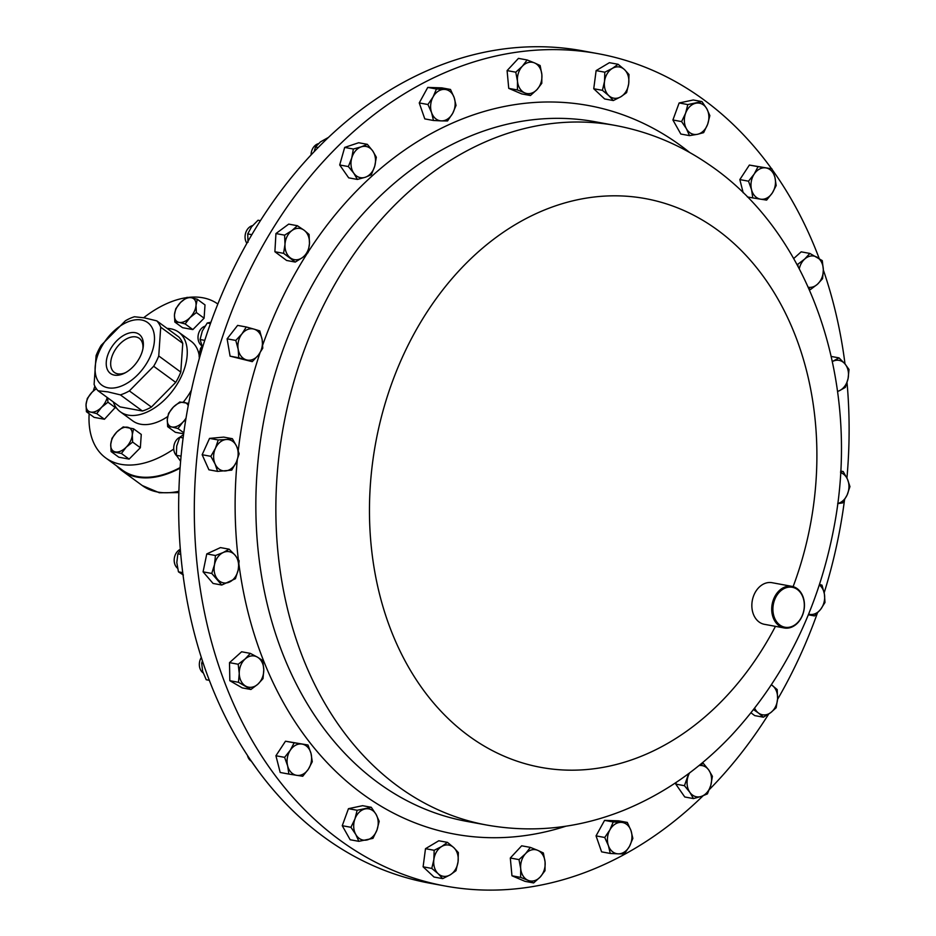 <?xml version="1.0" encoding="UTF-8"?>
<svg xmlns="http://www.w3.org/2000/svg" width="936" height="936" viewBox="0 0 936 936"><rect width="100%" height="100%" fill="white"/><g stroke="black" fill="none" stroke-linecap="round" stroke-linejoin="round"><path stroke-width="1.4" d="M125.494 372.657A21.107 12.753 126.2 0 1 117.737 373.838A21.107 12.753 126.2 0 1 114.356 372.411A21.107 12.753 126.2 0 1 114.871 350.345A21.107 12.753 126.2 0 1 135.907 336.925A21.107 12.753 126.2 0 1 139.288 338.352A21.107 12.753 126.2 0 1 142.892 348.894M114.356 375.114A24.254 14.66 126.2 0 1 109.43 351.07A24.254 14.66 126.2 0 1 135.229 332.678A24.254 14.66 126.2 0 1 143.103 347.689A24.254 14.66 126.2 0 1 124.418 373.23A24.254 14.66 126.2 0 1 114.356 375.114M703.088 795.775A423.13 323.68 -79.6 0 1 445.208 886.018A423.13 323.68 -79.6 0 1 346.133 844.576A423.13 323.68 -79.6 0 1 220.252 343.746A423.13 323.68 -79.6 0 1 598.198 53.703A423.13 323.68 -79.6 0 1 697.285 95.156A423.13 323.68 -79.6 0 1 771.592 168.784M772.294 169.755A423.13 323.68 -79.6 0 1 819.211 258.535M823.329 269.977A423.13 323.68 -79.6 0 1 845.009 363.94M847.033 382.637A423.13 323.68 -79.6 0 1 846.928 478.074M844.529 499.859A423.13 323.68 -79.6 0 1 824.171 592.78M817.397 613.08A423.13 323.68 -79.6 0 1 777.535 699.403M768.702 714.028A423.13 323.68 -79.6 0 1 709.359 789.539M796.864 588.428A21.154 16.181 -79.6 0 1 803.147 613.466A21.154 16.181 -79.6 0 1 784.251 627.974A21.154 16.181 -79.6 0 1 779.302 625.892A21.154 16.181 -79.6 0 1 773.007 600.853A21.154 16.181 -79.6 0 1 791.903 586.357A21.154 16.181 -79.6 0 1 796.864 588.428M784.251 627.974L764.384 624.312A21.154 16.181 -79.6 0 1 759.435 622.241A21.154 16.181 -79.6 0 1 753.141 597.203A21.154 16.181 -79.6 0 1 772.036 582.695L791.903 586.357M780.191 625.248A20.311 15.538 100.4 0 0 801.883 616.391A20.311 15.538 100.4 0 0 797.039 589.27A20.311 15.538 100.4 0 0 775.347 598.127A20.311 15.538 100.4 0 0 780.191 625.248M141.488 319.972A38.785 23.435 126.2 0 1 149.362 358.418A38.785 23.435 126.2 0 1 108.096 387.82A38.785 23.435 126.2 0 1 100.222 349.385A38.785 23.435 126.2 0 1 141.488 319.972M120.37 394.875L107.886 391.868L98.034 390.768L120.089 406.903L142.424 411.009A45.841 27.694 -53.8 0 0 151.41 407.055L175.722 382.391A45.841 27.694 -53.8 0 0 180.788 372.095L182.766 343.336A45.841 27.694 -53.8 0 0 178.834 336.995L156.792 320.861A45.841 27.694 126.2 0 1 160.711 327.19L158.746 355.961A45.841 27.694 126.2 0 1 153.668 366.257L129.367 390.909A45.841 27.694 126.2 0 1 120.37 394.875L142.424 411.009M98.034 390.768A45.841 27.694 126.2 0 1 94.103 384.427L96.08 355.668A45.841 27.694 126.2 0 1 101.147 345.372L125.459 320.72A45.841 27.694 126.2 0 1 134.456 316.754L144.308 317.842L156.792 320.861M113.291 401.93A49.362 29.823 -53.8 0 0 120.311 411.793A49.362 29.823 -53.8 0 0 128.22 415.128A49.362 29.823 -53.8 0 0 177.407 383.748A49.362 29.823 -53.8 0 0 178.612 332.116A49.362 29.823 -53.8 0 0 170.703 328.782A49.362 29.823 -53.8 0 0 167.099 328.407M120.311 411.793L132.748 420.896A49.362 29.823 -53.8 0 0 140.657 424.23A49.362 29.823 -53.8 0 0 167.673 416.578M183.257 402.188A49.362 29.823 -53.8 0 0 191.365 390.253M199.134 355.083A49.362 29.823 -53.8 0 0 191.061 341.219L178.612 332.116M89.154 413.724A95.203 57.517 -53.8 0 0 105.674 457.891L122.37 470.106A95.203 57.517 -53.8 0 0 137.627 476.541A95.203 57.517 -53.8 0 0 180.11 467.579M105.674 457.891A95.203 57.517 -53.8 0 0 120.931 464.326A95.203 57.517 -53.8 0 0 173.745 449.058M217.842 304.024A95.203 57.517 -53.8 0 0 202.878 297.788A95.203 57.517 -53.8 0 0 188.686 297.379M180.063 468.164A95.905 57.938 126.2 0 1 137.323 477.161A95.905 57.938 126.2 0 1 121.949 470.668A95.905 57.938 126.2 0 1 116.707 465.964M204.925 326.219A10.577 8.096 100.4 0 0 198.175 335.275A10.577 8.096 100.4 0 0 201.825 345.782M318.345 143.699A10.577 8.096 100.4 0 0 311.08 154.955M180.32 549.315A10.577 8.096 100.4 0 0 180.262 549.35A10.577 8.096 100.4 0 0 174.318 558.254A10.577 8.096 100.4 0 0 177.524 568.222M201.31 657.458A10.577 8.096 100.4 0 0 203.124 672.867M247.478 755.434A10.577 8.096 100.4 0 0 250.871 760.921M183.55 434.608L179.759 437.299A10.577 8.096 100.4 0 0 173.921 445.805A10.577 8.096 100.4 0 0 176.565 455.715M252.486 225.646A10.577 8.096 100.4 0 0 245.7 232.83A10.577 8.096 100.4 0 0 246.87 243.313M598.198 53.703L582.555 50.825A423.13 323.68 100.4 0 0 225.857 285.106A423.13 323.68 100.4 0 0 259.74 772.914A423.13 323.68 100.4 0 0 429.565 883.139L445.208 886.018M260.419 220.674L258.043 220.229L251.55 226.828L247.724 233.906L248.017 242.272M251.854 234.667L247.724 233.906M183.105 437.908L179.759 437.299L176.705 446.039L176.342 455.282L180.613 461.261M181.069 456.148L176.342 455.282M250.357 759.751L257.809 770.316M202.41 660.863L201.685 663.156L202.621 671.206L206.224 679.735L209.313 680.308M203.276 663.448L201.685 663.156M180.391 550.216L177.863 553.831L176.81 562.583L178.448 571.837L183.386 575.008M180.742 554.358L177.863 553.831M182.719 572.621L178.448 571.837M328.524 137.37L320.428 141.909L315.444 147.034L314.227 151.62M318.181 147.537L315.444 147.034M210.928 322.23L207.23 323.014L202.316 331.016L200.07 339.511L202.574 347.385M210.436 323.599L207.23 323.014M204.762 340.376L200.07 339.511M186.51 297.66A95.203 57.517 -53.8 0 0 143.688 317.737M94.864 386.147A95.203 57.517 -53.8 0 0 93.307 391.002M133.555 428.793L141.266 434.433L140.353 447.724L129.121 459.108L118.813 457.213L111.091 451.561L121.411 453.457L126.22 447.174A14.11 8.518 126.2 0 1 115.444 451.924A14.11 8.518 -53.8 0 1 110.74 444.331A14.11 8.518 126.2 0 1 116.813 431.987A14.11 8.518 126.2 0 1 127.588 427.249A14.11 8.518 126.2 0 1 132.28 434.842A14.11 8.518 126.2 0 1 126.22 447.174L132.643 442.073L132.28 434.842L133.555 428.793L123.236 426.898L116.813 431.987L112.004 438.282L110.74 444.331L111.091 451.561M197.285 299.263L191.318 297.718A14.11 8.518 -53.8 0 1 196.022 305.311A14.11 8.518 126.2 0 1 189.949 317.643L196.373 312.542L196.022 305.311L197.285 299.263L205.007 304.914L204.095 318.193L192.863 329.577L182.543 327.682L174.833 322.042L179.174 322.394A14.11 8.518 126.2 0 1 174.47 314.8A14.11 8.518 126.2 0 1 180.543 302.468A14.11 8.518 126.2 0 1 191.318 297.718L186.966 297.367L180.543 302.468L175.746 308.751L174.47 314.8L174.833 322.042M115.736 406.949L104.434 419.258L94.126 417.362L86.404 411.711L90.757 412.074A14.11 8.518 126.2 0 1 86.053 404.481L86.404 411.711M183.655 433.824L175.371 432.292L167.649 426.652L172.002 427.003A14.11 8.518 126.2 0 1 167.298 419.41A14.11 8.518 126.2 0 1 173.371 407.078A14.11 8.518 126.2 0 1 184.135 402.328A14.11 8.518 126.2 0 1 188.23 405.651M175.722 382.391L153.668 366.257M129.367 390.909L151.41 407.055M182.766 343.336L160.711 327.19M158.746 355.961L180.788 372.095M140.353 447.724L132.643 442.073M129.121 459.108L121.411 453.457M189.949 317.643A14.11 8.518 126.2 0 1 179.174 322.394L185.141 323.938L189.949 317.643M192.863 329.577L185.141 323.938M204.095 318.193L196.373 312.542M107.195 397.472A14.11 8.518 126.2 0 1 101.533 407.324A14.11 8.518 126.2 0 1 90.757 412.074L96.724 413.607L101.533 407.324L107.956 402.223L107.558 397.741M96.279 388.592L92.126 392.149A14.11 8.518 126.2 0 1 96.431 388.814M92.126 392.149A14.11 8.518 -53.8 0 0 86.053 404.481L87.317 398.432L92.126 392.149M104.434 419.258L96.724 413.607M115.666 407.874L107.956 402.223M199.45 357.997A14.11 8.518 126.2 0 1 199.169 354.65A14.11 8.518 126.2 0 1 202.071 346.343M202 346.191L200.433 348.601L199.204 358.909M183.795 432.806L177.969 428.548L172.002 427.003A14.11 8.518 -53.8 0 0 182.766 422.253L185.784 419.574M186.03 418.088A14.11 8.518 126.2 0 1 182.766 422.253L177.969 428.548M188.651 403.439L179.794 401.977L173.371 407.078L168.562 413.361L167.298 419.41L167.649 426.652M290.335 257.856A15.854 12.133 -79.6 0 1 285 244.401A15.854 12.133 -79.6 0 1 291.892 230.595L284.626 235.158L285 244.401L283.573 253.328L295.285 262.068L302.562 257.505A15.854 12.133 -79.6 0 1 290.335 257.856M309.465 243.699A15.854 12.133 -79.6 0 1 302.562 257.505L308.049 252.626L309.465 243.699L309.091 234.445L304.13 230.244A15.854 12.133 -79.6 0 1 309.465 243.699M304.13 230.244A15.854 12.133 100.4 0 0 291.892 230.595L297.379 225.716L304.13 230.244M630.981 830.583A15.854 12.133 -79.6 0 1 629.495 846.319A15.854 12.133 -79.6 0 1 618.205 853.843L624.335 853.913L629.495 846.319L632.853 838.399L630.981 830.583L627.307 822.428L621.176 822.37A15.854 12.133 -79.6 0 1 630.981 830.583M609.886 829.893A15.854 12.133 -79.6 0 1 621.176 822.37L613.244 821.972L609.886 829.893L604.726 837.486L608.4 845.629A15.854 12.133 -79.6 0 1 609.886 829.893M608.4 845.629A15.854 12.133 100.4 0 0 618.205 853.843L610.272 853.457L608.4 845.629M840.575 472.68A15.854 12.133 -79.6 0 1 847.466 479.22A15.854 12.133 -79.6 0 1 847.15 494.922L849.947 486.591L847.466 479.22L843.184 471.522L840.622 471.919M837.708 503.521A15.854 12.133 100.4 0 0 847.15 494.922L842.552 502.936L837.697 503.603M685.597 113.244A15.854 12.133 -79.6 0 1 695.776 103.241A15.854 12.133 -79.6 0 1 706.797 108.763L701.942 101.579L687.808 104.575L685.597 113.244L681.595 121.598L686.439 128.782A15.854 12.133 -79.6 0 1 685.597 113.244M697.46 134.304A15.854 12.133 -79.6 0 1 686.439 128.782L689.504 135.626L697.46 134.304L703.638 132.643L707.639 124.289A15.854 12.133 -79.6 0 1 697.46 134.304M707.639 124.289A15.854 12.133 100.4 0 0 706.797 108.763L709.851 115.619L707.639 124.289M308.389 769.158A15.854 12.133 -79.6 0 1 296.7 775.336A15.854 12.133 -79.6 0 1 287.644 765.882L288.885 774.072L302.726 776.26L308.389 769.158L312.273 761.717L311.033 753.527A15.854 12.133 -79.6 0 1 308.389 769.158M301.965 744.073A15.854 12.133 -79.6 0 1 311.033 753.527L307.991 744.997L294.161 742.81L290.277 750.251A15.854 12.133 -79.6 0 1 301.965 744.073M290.277 750.251A15.854 12.133 100.4 0 0 287.644 765.882L284.602 757.353L290.277 750.251M458.055 861.81A15.854 12.133 -79.6 0 1 450.228 874.832A15.854 12.133 -79.6 0 1 438.142 873.686L442.693 878.635L450.228 874.832L455.972 870.714L458.055 861.81L458.359 852.579L453.796 847.63A15.854 12.133 -79.6 0 1 458.055 861.81M441.71 846.495A15.854 12.133 -79.6 0 1 453.796 847.63L447.455 842.365L441.71 846.495L434.164 850.286L433.871 859.517A15.854 12.133 -79.6 0 1 441.71 846.495M433.871 859.517A15.854 12.133 100.4 0 0 438.142 873.686L431.788 868.421L433.871 859.517M799.285 268.737A15.854 12.133 -79.6 0 1 804.703 259.038A15.854 12.133 -79.6 0 1 816.964 257.189A15.854 12.133 -79.6 0 1 823.329 269.802L822.276 260.618L809.862 253.434L804.703 259.038L797.753 264.315L798.162 266.62M808.786 288.37L810.471 289.54L817.42 284.275A15.854 12.133 -79.6 0 1 808.294 287.258M817.42 284.275A15.854 12.133 100.4 0 0 823.329 269.802L822.58 278.671L817.42 284.275M229.495 582.04A15.854 12.133 -79.6 0 1 217.655 579.407A15.854 12.133 -79.6 0 1 214.508 564.642L211.758 573.44L221.75 585.035L235.439 578.705L238.189 569.907A15.854 12.133 -79.6 0 1 229.495 582.04M235.041 555.153A15.854 12.133 -79.6 0 1 238.189 569.907L239.136 560.781L235.041 555.153L229.144 549.186L223.201 552.521A15.854 12.133 -79.6 0 1 235.041 555.153M223.201 552.521A15.854 12.133 100.4 0 0 214.508 564.642L215.456 555.516L223.201 552.521M545.08 862.009A15.854 12.133 -79.6 0 1 540.224 876.997A15.854 12.133 -79.6 0 1 528.044 880.32L533.649 882.94L540.224 876.997L545.009 870.726L545.08 862.009L543.36 852.953L537.744 850.344A15.854 12.133 -79.6 0 1 545.08 862.009M525.564 853.667A15.854 12.133 -79.6 0 1 537.744 850.344L530.349 847.396L525.564 853.667L518.989 859.611L520.708 868.655A15.854 12.133 -79.6 0 1 525.564 853.667M520.708 868.655A15.854 12.133 100.4 0 0 528.044 880.32L520.638 877.383L520.708 868.655M698.981 765.566A15.854 12.133 -79.6 0 1 708.798 770.071A15.854 12.133 -79.6 0 1 710.81 785.281A15.854 12.133 -79.6 0 1 701.333 796.407L707.417 793.892L710.81 785.281L712.401 776.342L708.798 770.071L703.404 763.472L699.391 765.227M688.674 773.569L684.45 785.702L689.844 792.312A15.854 12.133 -79.6 0 1 687.843 777.091A15.854 12.133 -79.6 0 1 689.551 772.925M689.844 792.312A15.854 12.133 100.4 0 0 701.333 796.407L693.447 798.583L689.844 792.312M819.339 584.977A15.854 12.133 -79.6 0 1 824.394 593.986A15.854 12.133 -79.6 0 1 820.626 609.371L824.99 602.48L824.394 593.986L822.007 585.164L819.527 584.38M808.634 614.145L814.484 615.923L820.626 609.371A15.854 12.133 100.4 0 1 808.634 614.145A15.854 12.133 -79.6 0 1 808.61 614.133M246.414 359.869A15.854 12.133 -79.6 0 1 238.177 349.257A15.854 12.133 -79.6 0 1 241.944 333.883L235.79 340.435L238.177 349.257L238.774 357.763L252.252 361.647L258.406 355.095A15.854 12.133 -79.6 0 1 246.414 359.869M262.162 339.709A15.854 12.133 -79.6 0 1 258.406 355.095L262.759 348.215L262.162 339.709L259.775 330.888L253.937 329.109A15.854 12.133 -79.6 0 1 262.162 339.709M253.937 329.109A15.854 12.133 100.4 0 0 241.944 333.883L246.297 326.992L253.937 329.109M353.773 173.172A15.854 12.133 -79.6 0 1 351.76 157.962A15.854 12.133 -79.6 0 1 361.249 146.847L353.363 149.023L351.76 157.962L348.379 166.573L353.773 173.172L357.376 179.443L365.262 177.267A15.854 12.133 -79.6 0 1 353.773 173.172M374.739 166.152A15.854 12.133 -79.6 0 1 365.262 177.267L371.346 174.763L374.739 166.152L376.33 157.213L372.727 150.942A15.854 12.133 -79.6 0 1 374.739 166.152M372.727 150.942A15.854 12.133 100.4 0 0 361.249 146.847L367.333 144.331L372.727 150.942M517.491 81.245A15.854 12.133 -79.6 0 1 522.346 66.245A15.854 12.133 -79.6 0 1 534.538 62.923L527.132 59.974L522.346 66.245L515.771 72.189L517.491 81.245L517.421 89.961L524.827 92.91A15.854 12.133 -79.6 0 1 517.491 81.245M537.007 89.575A15.854 12.133 -79.6 0 1 524.827 92.91L530.431 95.519L537.007 89.575L541.792 83.304L541.862 74.587A15.854 12.133 -79.6 0 1 537.007 89.575M541.862 74.587A15.854 12.133 100.4 0 0 534.538 62.923L540.142 65.532L541.862 74.587M833.075 361.202A15.854 12.133 -79.6 0 1 844.915 363.835A15.854 12.133 -79.6 0 1 848.074 378.6L849.022 369.474L844.915 363.835L839.03 357.88L832.373 361.53A15.854 12.133 -79.6 0 1 833.075 361.202M837.568 391.517L839.37 390.721A15.854 12.133 -79.6 0 1 837.544 391.388M839.37 390.721A15.854 12.133 100.4 0 0 848.074 378.6L845.325 387.399L839.37 390.721M257.868 684.204A15.854 12.133 -79.6 0 1 245.606 686.053A15.854 12.133 -79.6 0 1 239.242 673.44L238.493 682.297L250.918 689.481L257.868 684.204L263.028 678.612L263.776 669.743A15.854 12.133 -79.6 0 1 257.868 684.204M257.412 657.13A15.854 12.133 -79.6 0 1 263.776 669.743L262.724 660.547L257.412 657.13L250.31 653.375L245.15 658.967A15.854 12.133 -79.6 0 1 257.412 657.13M245.15 658.967A15.854 12.133 100.4 0 0 239.242 673.44L238.189 664.244L245.15 658.967M604.516 81.432A15.854 12.133 -79.6 0 1 612.343 68.41A15.854 12.133 -79.6 0 1 624.441 69.556L618.088 64.28L612.343 68.41L604.808 72.201L604.516 81.432L602.421 90.336L608.774 95.612A15.854 12.133 -79.6 0 1 604.516 81.432M620.86 96.759A15.854 12.133 -79.6 0 1 608.774 95.612L613.326 100.55L620.86 96.759L626.605 92.629L628.699 83.725A15.854 12.133 -79.6 0 1 620.86 96.759M628.699 83.725A15.854 12.133 100.4 0 0 624.441 69.556L628.992 74.494L628.699 83.725M754.182 174.084A15.854 12.133 -79.6 0 1 765.87 167.907A15.854 12.133 -79.6 0 1 774.926 177.36L771.896 168.843L758.055 166.655L754.182 174.084L748.507 181.198L751.549 189.715A15.854 12.133 -79.6 0 1 754.182 174.084M760.605 199.169A15.854 12.133 -79.6 0 1 751.549 189.715L752.79 197.917L760.605 199.169L766.619 200.105L772.294 192.991A15.854 12.133 -79.6 0 1 760.605 199.169M772.294 192.991A15.854 12.133 100.4 0 0 774.926 177.36L776.178 185.562L772.294 192.991M376.974 829.998A15.854 12.133 -79.6 0 1 366.807 840.001A15.854 12.133 -79.6 0 1 355.785 834.479L358.839 841.335L372.973 838.352L376.974 829.998L379.185 821.317L376.132 814.472A15.854 12.133 -79.6 0 1 376.974 829.998M365.11 808.95A15.854 12.133 -79.6 0 1 376.132 814.472L371.276 807.288L357.142 810.272L354.931 818.953A15.854 12.133 -79.6 0 1 365.11 808.95M354.931 818.953A15.854 12.133 100.4 0 0 355.785 834.479L350.93 827.295L354.931 818.953M225.564 470.925A15.854 12.133 -79.6 0 1 215.104 464.022A15.854 12.133 -79.6 0 1 215.432 448.321L210.834 456.323L215.104 464.022L217.585 471.393L231.754 470.129L236.352 462.115A15.854 12.133 -79.6 0 1 225.564 470.925M236.668 446.413A15.854 12.133 -79.6 0 1 236.352 462.115L239.148 453.784L236.668 446.413L232.385 438.715L226.208 439.51A15.854 12.133 -79.6 0 1 236.668 446.413M226.208 439.51A15.854 12.133 100.4 0 0 215.432 448.321L218.228 439.978L226.208 439.51M431.601 112.671A15.854 12.133 -79.6 0 1 433.075 96.923A15.854 12.133 -79.6 0 1 444.366 89.4L436.445 89.002L433.075 96.923L427.927 104.516L431.601 112.671L433.473 120.487L441.394 120.884A15.854 12.133 -79.6 0 1 431.601 112.671M452.685 113.35A15.854 12.133 -79.6 0 1 441.394 120.884L447.537 120.943L452.685 113.35L456.043 105.429L454.171 97.613A15.854 12.133 -79.6 0 1 452.685 113.35M454.171 97.613A15.854 12.133 100.4 0 0 444.366 89.4L450.497 89.458L454.171 97.613M771.428 684.836A15.854 12.133 -79.6 0 1 772.247 685.386A15.854 12.133 -79.6 0 1 777.582 698.841A15.854 12.133 -79.6 0 1 770.679 712.647L776.155 707.768L777.582 698.841L777.196 689.586L771.451 684.801M753.585 709.663L758.441 712.998A15.854 12.133 -79.6 0 1 754.685 708.26M758.441 712.998A15.854 12.133 100.4 0 0 770.679 712.647L763.402 717.198L758.441 712.998M297.379 225.716L288.697 224.113L275.945 233.555L274.891 251.737L286.615 260.465L295.285 262.068M275.945 233.555L284.626 235.158M274.891 251.737L283.573 253.328M610.272 853.457L601.602 851.854L596.045 835.883L604.562 820.381L618.626 820.837L627.307 822.428M604.562 820.381L613.244 821.972M596.045 835.883L604.726 837.486M840.668 471.054L843.184 471.522M689.504 135.626L680.823 134.035L672.914 119.995L681.595 121.598M672.914 119.995L679.126 102.972L693.26 99.988L701.942 101.579M679.126 102.972L687.808 104.575M288.885 774.072L280.203 772.481L275.921 755.761L285.48 741.218L307.991 744.997M285.48 741.218L294.161 742.81M275.921 755.761L284.602 757.353M442.693 878.635L434.011 877.032L423.107 866.818L425.494 848.695L438.773 840.774L447.455 842.365M425.494 848.695L434.164 850.286M423.107 866.818L431.788 868.421M796.828 264.139L797.753 264.315M809.195 289.306L810.471 289.54M793.705 258.547L801.181 251.842L809.862 253.434M221.75 585.035L213.069 583.444L203.077 571.849L206.774 553.925L220.463 547.595L229.144 549.186M206.774 553.925L215.456 555.516M203.077 571.849L211.758 573.44M533.649 882.94L524.967 881.338L511.957 875.78L510.307 858.008L521.668 845.805L530.349 847.396M510.307 858.008L518.989 859.611M511.957 875.78L520.638 877.383M701.871 763.191L703.404 763.472M693.447 798.583L684.766 796.981L675.769 784.111L676.272 782.356M675.769 784.111L684.45 785.702M808.341 614.788L814.484 615.923M246.297 326.992L237.615 325.4L227.109 338.832L230.092 356.16L252.252 361.647M227.109 338.832L235.79 340.435M230.092 356.16L238.774 357.763M367.333 144.331L358.652 142.74L344.682 147.42L339.698 164.982L348.695 177.852L357.376 179.443M344.682 147.42L353.363 149.023M339.698 164.982L348.379 166.573M530.431 95.519L521.75 93.928L508.739 88.358L517.421 89.961M508.739 88.358L507.09 70.598L518.45 58.383L527.132 59.974M507.09 70.598L515.771 72.189M831.25 356.452L839.03 357.88M250.918 689.481L242.237 687.89L229.823 680.706L229.507 662.653L241.628 651.772L250.31 653.375M229.507 662.653L238.189 664.244M229.823 680.706L238.493 682.297M613.326 100.55L604.644 98.959L593.74 88.744L602.421 90.336M593.74 88.744L596.127 70.609L609.406 62.689L618.088 64.28M596.127 70.609L604.808 72.201M743.196 192.769L739.826 179.595L748.507 181.198M747.373 196.923L752.79 197.917M739.826 179.595L749.373 165.064L771.896 168.843M749.373 165.064L758.055 166.655M358.839 841.335L350.158 839.744L342.248 825.704L348.461 808.681L362.595 805.685L371.276 807.288M348.461 808.681L357.142 810.272M342.248 825.704L350.93 827.295M217.585 471.393L208.915 469.802L202.153 454.732L209.547 438.387L223.704 437.112L232.385 438.715M209.547 438.387L218.228 439.978M202.153 454.732L210.834 456.323M450.497 89.458L441.815 87.867L427.764 87.411L419.246 102.925L424.792 118.895L433.473 120.487M427.764 87.411L436.445 89.002M419.246 102.925L427.927 104.516M763.402 717.198L754.72 715.607L751.046 712.869M383.456 786.532A355.657 272.072 -79.6 0 1 277.653 365.578A355.657 272.072 -79.6 0 1 595.331 121.785L615.35 125.459A355.657 272.072 -79.6 0 0 297.671 369.252A355.657 272.072 -79.6 0 0 403.474 790.218A355.657 272.072 -79.6 0 0 486.755 825.049L466.736 821.375A355.657 272.072 -79.6 0 1 383.456 786.532M565.929 826.195A370.387 283.327 -79.6 0 1 368.024 797.858A370.387 283.327 -79.6 0 1 238.961 564.466M238.341 559.506A370.387 283.327 -79.6 0 1 237.288 459.857M238.27 450.59A370.387 283.327 -79.6 0 1 259.974 352.942M262.724 344.951A370.387 283.327 -79.6 0 1 307.125 253.574M308.236 251.854A370.387 283.327 -79.6 0 1 675.394 141.862A370.387 283.327 -79.6 0 1 689.75 152.545M775.441 626.348A289.142 221.189 -79.6 0 1 473.206 739.054A289.142 221.189 -79.6 0 1 404.34 352.977A289.142 221.189 -79.6 0 1 713.162 226.945A289.142 221.189 -79.6 0 1 793.12 586.638M178.846 492.605L159.331 492.769L142.272 485.538A95.905 57.938 -53.8 0 0 157.634 492.032A95.905 57.938 -53.8 0 0 178.881 491.271M486.755 825.049C533.263 833.262 579.056 828.29 624.148 810.131C663.975 793.775 699.648 768.982 731.133 735.743C784.38 678.308 818.719 608.54 834.163 526.441C861.062 385.515 812.6 234.468 708.751 164.42C680.109 144.729 648.976 131.742 615.35 125.459M142.272 485.538L121.949 470.668"/></g></svg>
